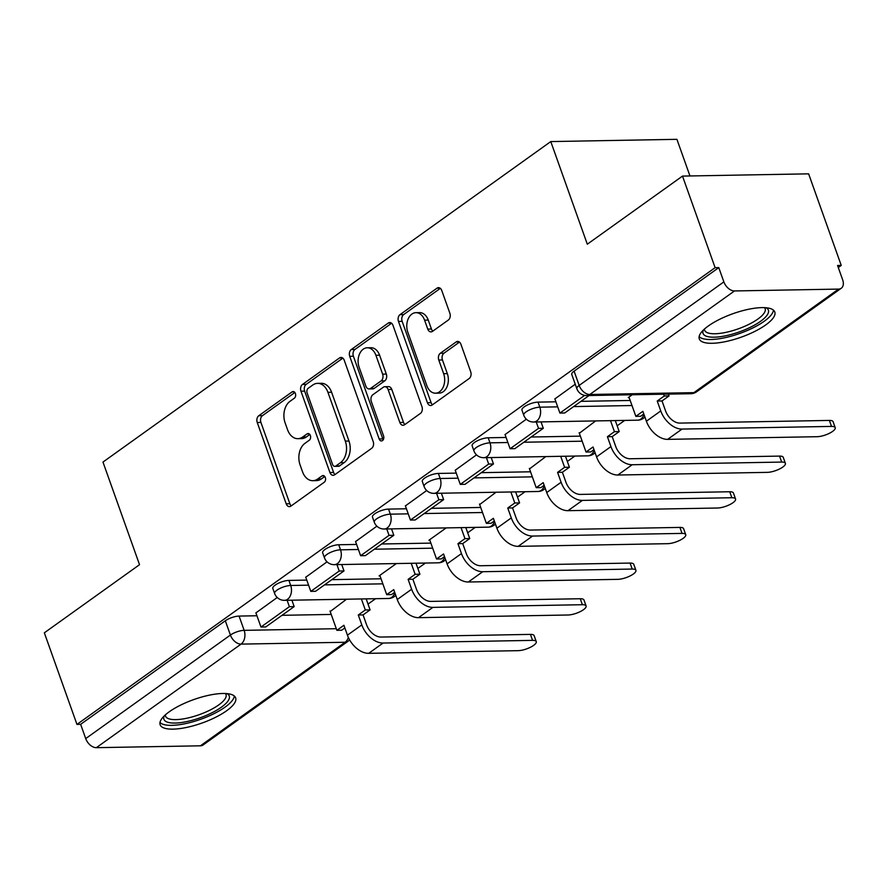 <?xml version="1.0" encoding="UTF-8"?>
<svg xmlns="http://www.w3.org/2000/svg" width="887" height="887" viewBox="0 0 887 887"><rect width="100%" height="100%" fill="white"/><g stroke="black" fill="none" stroke-linecap="round" stroke-linejoin="round"><path stroke-width="1.33" d="M295.393 393.484A3.526 2.461 -91 0 0 293.142 391.533A3.526 2.461 -91 0 0 292.078 391.899L258.771 415.737A5.045 3.526 -91 0 0 257.241 422.5L286.191 503.816A5.045 3.526 -91 0 0 289.417 506.61A5.045 3.526 -91 0 0 290.936 506.089L324.243 482.24A3.526 2.461 -91 0 0 325.318 477.516A3.526 2.461 -91 0 0 323.056 475.554A3.526 2.461 -91 0 0 321.992 475.92L317.69 479.002A16.143 11.276 -91 0 1 312.823 480.687A16.143 11.276 -91 0 1 302.5 471.729L300.094 464.954A16.143 11.276 -91 0 1 304.973 443.323L309.286 440.229A3.526 2.461 -91 0 0 310.361 435.495A3.526 2.461 -91 0 0 308.099 433.543A3.526 2.461 -91 0 0 307.035 433.909L302.722 436.992A16.143 11.276 -91 0 1 297.866 438.677A16.143 11.276 -91 0 1 287.543 429.718L285.137 422.944A16.143 11.276 -91 0 1 290.016 401.301L294.329 398.219A3.526 2.461 -91 0 0 295.393 393.484M169.206 711.829A40.081 12.44 160.4 0 0 160.137 724.757A40.081 12.44 160.4 0 0 186.569 727.44A40.081 12.44 160.4 0 0 226.573 710.797A40.081 12.44 160.4 0 0 235.654 697.869A40.081 12.44 160.4 0 0 209.21 695.186A40.081 12.44 160.4 0 0 169.206 711.829M708.347 325.961A40.081 12.44 160.4 0 0 699.266 338.901A40.081 12.44 160.4 0 0 725.71 341.584A40.081 12.44 160.4 0 0 765.714 324.941A40.081 12.44 160.4 0 0 774.794 312.002A40.081 12.44 160.4 0 0 748.351 309.319A40.081 12.44 160.4 0 0 708.347 325.961M448.334 320.03A5.045 3.526 -91 0 0 449.864 313.266L441.737 290.448A5.045 3.526 -91 0 0 438.511 287.654A5.045 3.526 -91 0 0 436.992 288.175L400.004 314.652A5.045 3.526 -91 0 0 398.474 321.416L427.434 402.731A5.045 3.526 -91 0 0 430.65 405.525A5.045 3.526 -91 0 0 432.169 405.004L469.168 378.527A5.045 3.526 -91 0 0 470.698 371.764L460.885 344.211A5.045 3.526 -91 0 0 457.659 341.406A5.045 3.526 -91 0 0 456.14 341.938L440.307 353.27A5.045 3.526 -91 0 0 438.777 360.033L443.644 373.693A13.493 9.424 -91 0 1 435.495 393.185A13.493 9.424 -91 0 1 426.869 385.701L407.809 332.17A13.493 9.424 -91 0 1 415.959 312.667A13.493 9.424 -91 0 1 424.585 320.163L427.756 329.088A5.045 3.526 -91 0 0 430.982 331.882A5.045 3.526 -91 0 0 432.501 331.361L448.334 320.03M76.958 724.402L44.35 632.808L139.525 564.686L102.981 462.06L550.772 141.576L587.316 244.202L682.502 176.092L715.11 267.674L76.958 724.402L80.639 724.335L85.717 738.594L230.409 635.048A10.278 3.193 -19.6 0 1 244.147 630.347L336.317 628.706M344.234 360.233A5.045 3.526 -91 0 0 341.007 357.439A5.045 3.526 -91 0 0 339.499 357.96L302.5 384.437A5.045 3.526 -91 0 0 300.97 391.2L329.931 472.516A5.045 3.526 -91 0 0 333.157 475.31A5.045 3.526 -91 0 0 334.676 474.789L371.664 448.312A5.045 3.526 -91 0 0 373.194 441.549L344.234 360.233M351.252 349.545L388.24 323.068A5.045 3.526 -91 0 1 389.759 322.546A5.045 3.526 -91 0 1 392.985 325.341L421.946 406.656A5.045 3.526 -91 0 1 420.416 413.42L404.583 424.751A5.045 3.526 -91 0 1 403.064 425.272A5.045 3.526 -91 0 1 399.837 422.478L388.096 389.493A5.045 3.526 -91 0 0 384.869 386.699A5.045 3.526 -91 0 0 383.35 387.22L372.85 394.737A5.045 3.526 -91 0 0 371.32 401.501L383.55 435.839A3.526 2.461 -91 0 1 381.421 440.939A3.526 2.461 -91 0 1 379.159 438.976L349.722 356.308A5.045 3.526 -91 0 1 351.252 349.545L354.933 349.478L391.599 323.234M682.502 176.092L808.634 173.841L841.242 265.424L838.293 267.53M368.038 604.102L375.578 598.703M417.855 568.445L425.405 563.045M467.682 532.788L475.232 527.388M517.509 497.119L525.06 491.72M567.336 461.462L574.876 456.062M617.164 425.804L624.703 420.405M689.953 175.959L676.914 139.326L550.772 141.576M715.11 267.674L718.792 267.608L723.87 281.878A10.278 6.63 54.4 0 0 734.503 290.947L838.57 289.095A10.278 6.63 54.4 0 0 841.275 288.242A10.278 6.63 54.4 0 0 842.65 279.76L837.572 265.49L841.242 265.424M80.639 724.335L225.32 620.778A10.278 3.193 -19.6 0 1 239.069 616.077L256.953 615.755M281.999 615.312L331.228 614.436M200.429 745.812L345.11 642.266A10.278 6.63 54.4 0 0 347.815 641.423L203.123 744.969A10.278 6.63 -125.6 0 1 200.429 745.812L96.35 747.674A10.278 6.63 -125.6 0 1 85.717 738.594M327.048 561.837L305.749 577.215M396.356 563.567L379.093 575.907L380.035 575.896M376.875 526.179L355.576 541.558M446.183 527.898L428.92 540.25L429.862 540.238M426.702 490.511L405.403 505.9M495.999 492.241L479.679 504.57M476.519 454.854L455.219 470.243M545.827 456.583L529.506 468.913M526.346 419.196L505.047 434.575M595.654 420.926L579.333 433.255M575.242 384.204L554.874 398.917M632.209 394.759L628.229 397.609L629.16 397.598M538.021 402.11L539.828 407.177A10.278 3.193 -19.6 0 0 528.907 410.204A10.278 3.193 -19.6 0 0 523.751 415.194L521.955 410.138A10.278 3.193 160.4 0 1 527.111 405.148A10.278 3.193 160.4 0 1 538.021 402.11L555.905 401.8M580.963 401.345L630.18 400.469M488.194 437.779L490.001 442.835A10.278 3.193 -19.6 0 0 479.091 445.862A10.278 3.193 -19.6 0 0 473.924 450.862L472.128 445.795A10.278 3.193 160.4 0 1 477.284 440.806A10.278 3.193 160.4 0 1 488.194 437.779L506.078 437.457M531.136 437.014L580.364 436.138M438.366 473.436L440.174 478.503A10.278 3.193 -19.6 0 0 429.264 481.53A10.278 3.193 -19.6 0 0 424.097 486.519L422.301 481.453A10.278 3.193 160.4 0 1 427.456 476.463A10.278 3.193 160.4 0 1 438.366 473.436L456.251 473.115M481.308 472.671L530.537 471.795M388.539 509.094L390.347 514.161A10.278 3.193 -19.6 0 0 379.436 517.188A10.278 3.193 -19.6 0 0 374.281 522.177L372.473 517.121A10.278 3.193 160.4 0 1 377.629 512.121A10.278 3.193 160.4 0 1 388.539 509.094L406.423 508.772M431.481 508.329L480.71 507.453M338.723 544.751L340.519 549.818A10.278 3.193 -19.6 0 0 329.609 552.845A10.278 3.193 -19.6 0 0 324.454 557.834L322.646 552.778A10.278 3.193 160.4 0 1 327.802 547.789A10.278 3.193 160.4 0 1 338.723 544.751L356.596 544.441M381.654 543.986L430.882 543.11M288.896 580.42L290.692 585.475A10.278 3.193 -19.6 0 0 279.782 588.502A10.278 3.193 -19.6 0 0 274.626 593.503L272.819 588.436A10.278 3.193 160.4 0 1 277.986 583.446A10.278 3.193 160.4 0 1 288.896 580.42L306.769 580.098M331.827 579.654L381.055 578.779M277.221 597.494L255.922 612.884M346.529 599.224L330.208 611.553M718.792 267.608L574.1 371.154A10.278 3.193 160.4 0 0 571.771 374.48L576.86 388.739A10.278 3.193 -19.6 0 1 579.178 385.424L723.87 281.878M297.866 438.677L301.547 438.61A16.143 11.276 -91 0 0 306.403 436.925L302.722 436.992M309.818 434.486L306.403 436.925M312.823 480.687L316.504 480.621A16.143 11.276 -91 0 0 321.36 478.936L317.69 479.002M324.775 476.496L321.36 478.936M294.861 392.475L262.441 415.67A5.045 3.526 -91 0 0 260.922 422.434L289.872 503.749A5.045 3.526 -91 0 0 291.258 505.856M342.848 358.126L306.181 384.37A5.045 3.526 -91 0 0 304.651 391.134L333.601 472.449A5.045 3.526 -91 0 0 334.998 474.556M308.199 388.295A3.526 2.461 -91 0 0 307.135 393.03L332.547 464.4A3.526 2.461 -91 0 0 334.809 466.362A3.526 2.461 -91 0 0 335.874 465.997L340.42 462.737A16.143 11.276 -91 0 0 345.298 441.105L327.924 392.32A16.143 11.276 -91 0 0 317.601 383.35A16.143 11.276 -91 0 0 312.745 385.036L308.199 388.295M334.809 466.362L338.479 466.296A3.526 2.461 -91 0 0 339.544 465.93L335.874 465.997M317.601 383.35L321.282 383.295A16.143 11.276 -91 0 1 331.605 392.254L348.979 441.039A16.143 11.276 -91 0 1 344.089 462.67L339.544 465.93M384.869 386.699L388.55 386.632A5.045 3.526 -91 0 1 391.777 389.437L403.518 422.412A5.045 3.526 -91 0 0 404.904 424.518M354.933 349.478A5.045 3.526 -91 0 0 353.403 356.241L382.84 438.91A3.526 2.461 -91 0 0 383.239 439.719M375.911 355.277A13.493 9.424 -91 0 0 367.285 347.793A13.493 9.424 -91 0 0 359.135 367.285L365.854 386.144A5.045 3.526 -91 0 0 369.081 388.938A5.045 3.526 -91 0 0 370.6 388.417L381.1 380.9A5.045 3.526 -91 0 0 382.63 374.137L375.911 355.277L379.592 355.21A13.493 9.424 -91 0 0 370.966 347.726L367.285 347.793M369.081 388.938L372.762 388.872A5.045 3.526 -91 0 0 374.281 388.351L370.6 388.417M379.592 355.21L386.311 374.07A5.045 3.526 -91 0 1 384.781 380.833L374.281 388.351M415.959 312.667L419.629 312.612A13.493 9.424 -91 0 1 428.255 320.096L431.437 329.022A5.045 3.526 -91 0 0 432.823 331.128M435.495 393.185L439.176 393.118A13.493 9.424 -91 0 0 447.325 373.627L443.644 373.693M459.488 342.105L443.977 353.203A5.045 3.526 -91 0 0 442.458 359.967L447.325 373.627M440.351 288.342L403.674 314.586A5.045 3.526 -91 0 0 402.155 321.349L431.104 402.665A5.045 3.526 -91 0 0 432.501 404.771M530.426 634.393A11.564 3.592 -19.6 0 1 534.14 635.657L536.269 641.634A11.564 3.592 160.4 0 0 532.566 640.37L383.073 643.042A20.556 13.261 -125.6 0 1 361.807 624.891L358.281 615.001L363.071 614.913L366.586 624.803A13.87 8.948 54.4 0 0 380.944 637.054L530.426 634.393L532.566 640.37M344.855 627.941L341.661 630.225L336.883 630.313L343.912 625.28L347.438 635.181A20.556 13.261 -125.6 0 0 368.704 653.331L518.185 650.659A11.564 3.592 160.4 0 0 530.459 647.255A11.564 3.592 160.4 0 0 536.269 641.634M366.176 598.869L370.09 609.879L365.311 609.968L358.281 615.001M370.09 609.879L363.071 614.913M291.89 600.2L294.174 606.608L289.384 606.686L260.966 627.031L255.877 612.773M289.384 606.686L287.111 600.277M294.174 606.608L265.745 626.954L260.966 627.031M336.883 630.313L330.019 611.032M365.311 609.968L361.386 598.958M226.939 693.612A34.693 10.766 -19.6 0 1 227.66 694.044A34.693 10.766 -19.6 0 1 207.303 714.966A34.693 10.766 -19.6 0 1 165.503 721.22A34.693 10.766 -19.6 0 1 164.206 715.953M165.326 714.911A32.12 9.968 160.4 0 0 165.503 716.108A32.12 9.968 160.4 0 0 166.989 717.905A32.12 9.968 160.4 0 0 202.436 713.47A32.12 9.968 160.4 0 0 226.019 694.554A32.12 9.968 160.4 0 0 225.409 693.512M159.993 722.462A39.826 12.363 160.4 0 0 160.891 723.227A39.826 12.363 160.4 0 0 202.303 718.703A39.826 12.363 160.4 0 0 234.312 695.996M766.08 307.756A34.693 10.766 -19.6 0 1 766.8 308.188A34.693 10.766 -19.6 0 1 746.433 329.099A34.693 10.766 -19.6 0 1 704.633 335.353A34.693 10.766 -19.6 0 1 703.336 330.097M704.455 329.044A32.12 9.968 160.4 0 0 704.644 330.241A32.12 9.968 160.4 0 0 706.119 332.048A32.12 9.968 160.4 0 0 741.576 327.602A32.12 9.968 160.4 0 0 765.159 308.698A32.12 9.968 160.4 0 0 764.55 307.656M699.122 336.605A39.826 12.363 160.4 0 0 700.031 337.37A39.826 12.363 160.4 0 0 741.432 332.847A39.826 12.363 160.4 0 0 773.453 310.14M580.253 598.736A11.564 3.592 -19.6 0 1 583.968 600L586.096 605.976A11.564 3.592 160.4 0 0 582.382 604.712L432.9 607.373A20.556 13.261 -125.6 0 1 411.635 589.234L408.109 579.333L412.887 579.255L416.413 589.145A13.87 8.948 54.4 0 0 430.772 601.397L580.253 598.736L582.382 604.712M394.682 592.283L391.489 594.567L386.71 594.656L393.739 589.622L397.265 599.523A20.556 13.261 -125.6 0 0 418.531 617.662L568.013 615.001A11.564 3.592 160.4 0 0 580.286 611.598A11.564 3.592 160.4 0 0 586.096 605.976M415.992 563.212L419.917 574.222L415.138 574.31L408.109 579.333M419.917 574.222L412.887 579.255M341.717 564.531L343.99 570.94L339.211 571.028L310.794 591.374L305.705 577.104M339.211 571.028L336.927 564.62M343.99 570.94L315.572 591.285L310.794 591.374M386.71 594.656L379.847 575.375M415.138 574.31L411.213 563.3M630.08 563.068A11.564 3.592 -19.6 0 1 633.784 564.332L635.924 570.319A11.564 3.592 160.4 0 0 632.209 569.055L482.728 571.716A20.556 13.261 -125.6 0 1 461.462 553.577L457.936 543.676L462.715 543.587L466.24 553.488A13.87 8.948 54.4 0 0 480.599 565.74L630.08 563.068L632.209 569.055M444.509 556.626L441.316 558.91L436.537 558.987L443.567 553.965L447.092 563.855A20.556 13.261 -125.6 0 0 468.347 582.005L617.84 579.344A11.564 3.592 160.4 0 0 630.114 575.929A11.564 3.592 160.4 0 0 635.924 570.319M465.819 527.554L469.744 538.564L464.965 538.653L457.936 543.676M469.744 538.564L462.715 543.587M391.533 528.874L393.817 535.282L389.038 535.371L360.61 555.717L355.532 541.447M389.038 535.371L386.754 528.962M393.817 535.282L365.4 555.628L360.61 555.717M436.537 558.987L429.674 539.717M464.965 538.653L461.04 527.632M679.908 527.41A11.564 3.592 -19.6 0 1 683.611 528.674L685.74 534.661A11.564 3.592 160.4 0 0 682.036 533.397L532.555 536.058A20.556 13.261 -125.6 0 1 511.289 517.908L507.763 508.018L512.542 507.929L516.068 517.831A13.87 8.948 54.4 0 0 530.415 530.071L679.908 527.41L682.036 533.397M494.336 520.957L491.143 523.252L486.364 523.33L493.394 518.307L496.908 528.197A20.556 13.261 -125.6 0 0 518.174 546.348L667.667 543.676A11.564 3.592 160.4 0 0 679.941 540.272A11.564 3.592 160.4 0 0 685.74 534.661M515.646 491.886L519.571 502.907L514.793 502.984L507.763 508.018M519.571 502.907L512.542 507.929M441.36 493.216L443.644 499.625L438.865 499.714L410.437 520.059L405.359 505.79M438.865 499.714L436.581 493.305M443.644 499.625L415.216 519.97L410.437 520.059M486.364 523.33L479.501 504.049M514.793 502.984L510.868 491.975M729.735 491.753A11.564 3.592 -19.6 0 1 733.438 493.017L735.567 498.993A11.564 3.592 160.4 0 0 731.864 497.729L582.371 500.401A20.556 13.261 -125.6 0 1 561.105 482.251L557.59 472.361L562.369 472.272L565.895 482.162A13.87 8.948 54.4 0 0 580.242 494.414L729.735 491.753L731.864 497.729M544.163 485.3L540.97 487.584L536.192 487.673L543.21 482.639L546.736 492.54A20.556 13.261 -125.6 0 0 568.002 510.679L717.494 508.018A11.564 3.592 160.4 0 0 729.768 504.614A11.564 3.592 160.4 0 0 735.567 498.993M565.474 456.228L569.399 467.238L564.609 467.327L557.59 472.361M569.399 467.238L562.369 472.272M491.187 457.559L493.471 463.968L488.693 464.045L460.264 484.391L455.186 470.132M488.693 464.045L486.409 457.637M493.471 463.968L465.043 484.313L460.264 484.391M536.192 487.673L529.328 468.391M564.609 467.327L560.695 456.317M779.562 456.095A11.564 3.592 -19.6 0 1 783.265 457.359L785.394 463.336A11.564 3.592 160.4 0 0 781.691 462.072L632.198 464.733A20.556 13.261 -125.6 0 1 610.932 446.593L607.418 436.692L612.196 436.615L615.722 446.505A13.87 8.948 54.4 0 0 630.069 458.756L779.562 456.095L781.691 462.072M593.991 449.642L590.797 451.926L586.019 452.015L593.037 446.981L596.563 456.883A20.556 13.261 -125.6 0 0 617.829 475.022L767.322 472.361A11.564 3.592 160.4 0 0 779.595 468.957A11.564 3.592 160.4 0 0 785.394 463.336M615.301 420.571L619.215 431.581L614.436 431.67L607.418 436.692M619.215 431.581L612.196 436.615M541.015 421.89L543.299 428.299L538.52 428.388L510.092 448.733L505.013 434.464M538.52 428.388L536.236 421.979M543.299 428.299L514.87 448.645L510.092 448.733M586.019 452.015L579.144 432.734M614.436 431.67L610.522 420.66M829.389 420.427A11.564 3.592 -19.6 0 1 833.093 421.691L835.221 427.678A11.564 3.592 160.4 0 0 831.518 426.414L682.025 429.075A20.556 13.261 -125.6 0 1 660.76 410.936L657.234 401.035L662.024 400.946L665.538 410.847A13.87 8.948 54.4 0 0 679.897 423.099L829.389 420.427L831.518 426.414M643.807 413.985L640.625 416.269L635.835 416.347L642.864 411.324L646.39 421.214A20.556 13.261 -125.6 0 0 667.656 439.364L817.138 436.703A11.564 3.592 160.4 0 0 829.412 433.288A11.564 3.592 160.4 0 0 835.221 427.678M668.399 394.116L669.042 395.924L664.263 396.012L657.234 401.035M669.042 395.924L662.024 400.946M584.622 395.391L559.919 413.076L554.841 398.806M589.09 395.524L564.697 412.987L559.919 413.076M635.835 416.347L628.972 397.077M664.263 396.012L663.62 394.205M294.218 391.854L292.078 391.899M324.132 475.887L321.992 475.92M309.175 433.876L307.035 433.909M734.503 290.947L589.811 394.493L693.889 392.642L838.57 289.095M239.069 616.077L244.147 630.347A10.278 7.174 -91 0 1 241.042 644.117L96.35 747.674M343.99 628.561L345.076 628.539M348.358 637.454A10.278 7.174 -91 0 1 345.11 642.266L241.042 644.117A10.278 6.63 -125.6 0 1 230.409 635.048L225.32 620.778M523.751 415.194A10.278 10.278 0 0 0 533.619 422.024A10.278 7.174 89 0 0 536.713 420.959A10.278 7.174 89 0 0 539.828 407.177L557.701 406.856M573.656 406.579L631.987 405.536M473.924 450.862A10.278 10.278 0 0 0 483.792 457.692A10.278 7.174 89 0 0 486.885 456.617A10.278 7.174 89 0 0 490.001 442.835L507.874 442.524M523.829 442.236L582.16 441.194M424.097 486.519A10.278 10.278 0 0 0 433.965 493.349A10.278 7.174 89 0 0 437.058 492.274A10.278 7.174 89 0 0 440.174 478.503L458.047 478.182M474.002 477.893L532.333 476.851M374.281 522.177A10.278 10.278 0 0 0 384.138 529.007A10.278 7.174 89 0 0 387.231 527.931A10.278 7.174 89 0 0 390.347 514.161L408.231 513.839M424.186 513.551L482.506 512.52M324.454 557.834A10.278 10.278 0 0 0 334.321 564.664A10.278 7.174 89 0 0 337.415 563.6A10.278 7.174 89 0 0 340.519 549.818L358.403 549.496M374.358 549.219L432.69 548.177M274.626 593.503A10.278 10.278 0 0 0 284.494 600.333A10.278 7.174 89 0 0 287.588 599.257A10.278 7.174 89 0 0 290.692 585.475L308.576 585.165M324.531 584.877L382.862 583.834M394.859 592.76A10.278 7.174 89 0 1 391.655 597.394A10.278 7.174 -91 0 1 388.561 598.47A10.278 10.278 0 0 0 395.768 595.332M444.675 557.103A10.278 7.174 89 0 1 441.482 561.737A10.278 7.174 -91 0 1 438.389 562.813A10.278 10.278 0 0 0 445.596 559.675M494.502 521.434A10.278 7.174 89 0 1 491.309 526.08A10.278 7.174 -91 0 1 488.216 527.155A10.278 10.278 0 0 0 495.423 524.017M544.33 485.777A10.278 7.174 89 0 1 541.137 490.422A10.278 7.174 -91 0 1 538.043 491.487A10.278 10.278 0 0 0 545.25 488.36M594.157 450.119A10.278 7.174 89 0 1 590.964 454.754A10.278 7.174 -91 0 1 587.859 455.829A10.278 10.278 0 0 0 595.077 452.692M643.984 414.462A10.278 7.174 89 0 1 640.78 419.096A10.278 7.174 -91 0 1 637.686 420.172A10.278 10.278 0 0 0 644.904 417.034M574.1 371.154L579.178 385.424A10.278 6.63 -125.6 0 0 589.811 394.493A10.278 7.174 89 0 1 586.717 395.569L690.796 393.717A10.278 10.278 0 0 0 696.594 391.799L841.275 288.242M696.594 391.799A10.278 6.63 54.4 0 1 693.889 392.642A10.278 7.174 89 0 1 690.796 393.717M289.872 503.749L286.191 503.816M260.922 422.434L257.241 422.5M262.441 415.67L258.771 415.737M333.601 472.449L329.931 472.516M304.651 391.134L300.97 391.2M306.181 384.37L302.5 384.437M342.548 357.904L339.499 357.96M344.089 462.67L340.42 462.737M348.979 441.039L345.298 441.105M331.605 392.254L327.924 392.32M391.3 323.012L388.24 323.068M403.518 422.412L399.837 422.478M391.777 389.437L388.096 389.493M382.84 438.91L379.159 438.976M353.403 356.241L349.722 356.308M384.781 380.833L381.1 380.9M386.311 374.07L382.63 374.137M431.437 329.022L427.756 329.088M428.255 320.096L424.585 320.163M442.458 359.967L438.777 360.033M443.977 353.203L440.307 353.27M459.189 341.883L456.14 341.938M431.104 402.665L427.434 402.731M402.155 321.349L398.474 321.416M403.674 314.586L400.004 314.652M440.052 288.12L436.992 288.175M347.438 635.181L361.807 624.891M368.704 653.331L383.073 643.042M397.265 599.523L411.635 589.234M418.531 617.662L432.9 607.373M447.092 563.855L461.462 553.577M468.347 582.005L482.728 571.716M496.908 528.197L511.289 517.908M518.174 546.348L532.555 536.058M546.736 492.54L561.105 482.251M568.002 510.679L582.371 500.401M596.563 456.883L610.932 446.593M617.829 475.022L632.198 464.733M646.39 421.214L660.76 410.936M667.656 439.364L682.025 429.075M388.561 598.47L284.494 600.333M438.389 562.813L334.321 564.664M488.216 527.155L384.138 529.007M538.043 491.487L433.965 493.349M587.859 455.829L483.792 457.692M637.686 420.172L533.619 422.024M576.86 388.739A10.278 10.278 0 0 0 586.717 395.569M347.815 641.423A10.278 10.278 0 0 0 349.567 639.826"/></g></svg>
